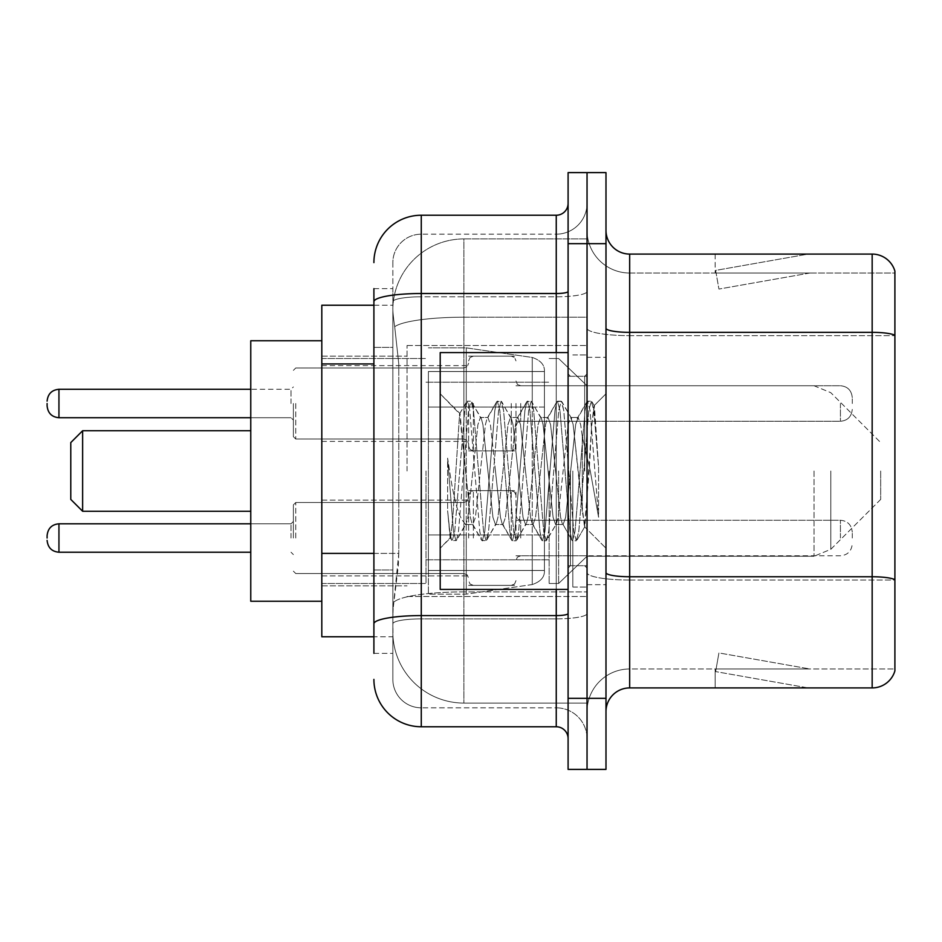 <?xml version="1.0" encoding="UTF-8"?>
<svg xmlns="http://www.w3.org/2000/svg" width="942" height="942" viewBox="0 0 942 942"><rect width="100%" height="100%" fill="white"/><g stroke="black" fill="none" stroke-linecap="round" stroke-linejoin="round"><path stroke-width="0.71" stroke-dasharray="4.71 3.53" d="M587.043 471L587.043 345.49L587.043 471M407.062 471L407.062 345.49L407.062 471M468.633 403.506L468.633 450.877L468.633 403.506M321.811 403.506L321.811 365.614L321.811 403.506M468.633 538.023L468.633 490.652L468.633 538.023M321.811 538.023L321.811 500.131L321.811 538.023M515.992 403.506L515.992 450.877L515.992 403.506M515.992 538.023L515.992 490.652L515.992 538.023M587.043 538.023L587.043 520.255L587.043 538.023M373.903 553.39L398.784 553.39L398.325 565.73L393.144 608.355L398.784 553.39L398.784 363.942L398.784 553.39L321.811 553.39L321.811 636.768L393.014 636.768L392.849 632.035A71.05 71.05 0 0 0 463.9 703.073L587.043 703.073L587.043 591.906L587.043 703.073L463.9 703.073L463.9 591.906L463.9 703.073A71.05 71.05 0 0 1 392.849 632.035L392.849 617.587L393.014 636.768L373.903 636.768M393.144 608.355L392.849 617.587L393.144 608.355M321.811 471L321.811 601.243L321.811 471M463.9 238.927L587.043 238.927L587.043 317.195L587.043 238.927L463.9 238.927A71.05 71.05 0 0 0 392.955 306.197C392.531 308.917 393.12 315.758 394.71 326.733L398.784 363.942L394.71 326.733C393.12 315.747 392.531 308.905 392.955 306.197L393.014 305.232L392.955 306.197A71.05 71.05 0 0 1 463.9 238.927L463.9 317.195L587.043 317.195L587.043 591.906L587.043 317.195L463.9 317.195L463.9 238.927A71.05 71.05 0 0 0 392.955 306.197M587.043 403.506L587.043 421.274L587.043 403.506M373.903 347.363L392.849 347.363L392.849 569.969L392.849 288.652L392.849 347.363L373.903 347.363L373.903 569.969L373.903 305.232L393.014 305.232L321.811 305.232L321.811 553.39M373.903 653.348L392.849 653.348L373.903 653.348L373.903 569.969L392.849 569.969L392.849 653.348L392.849 569.969L373.903 569.969M373.903 679.394A47.359 47.359 0 0 0 421.274 726.765L421.274 707.819A28.413 28.413 0 0 1 392.849 679.394L392.849 301.746L392.849 679.394A28.413 28.413 0 0 0 421.274 707.819L556.251 707.819L556.251 632.035L556.251 726.765A11.846 11.846 0 0 1 568.097 738.599L568.097 203.401L568.097 738.599M587.043 632.035L587.043 291.455L587.043 632.035M568.097 471L568.097 589.409L568.097 471M568.097 243.66L568.097 172.61L587.043 172.61L587.043 243.66L587.043 172.61L605.989 172.61L605.989 243.66L587.043 243.66L587.043 698.34L587.043 243.66L568.097 243.66L568.097 698.34L587.043 698.34L587.043 769.39L587.043 698.34L605.989 698.34L605.989 243.66M605.989 698.34L605.989 769.39L568.097 769.39L568.097 698.34M587.043 203.401L587.043 291.455L587.043 203.401A30.792 30.792 0 0 1 556.251 234.181A30.792 30.792 0 0 0 587.043 203.401A30.792 30.792 0 0 1 556.251 234.181L556.251 707.819L421.274 707.819L421.274 618.87L556.251 618.87A30.792 5.346 0 0 0 587.043 613.525A30.792 5.346 0 0 1 556.251 618.87L556.251 234.181L421.274 234.181L556.251 234.181M373.903 288.652L392.849 288.652L373.903 288.652L373.903 623.816A47.359 8.219 180 0 1 421.274 615.585L421.274 215.235A47.359 47.359 0 0 0 373.903 262.606A47.359 47.359 0 0 1 421.274 215.235L556.251 215.235A11.846 11.846 0 0 0 568.097 203.401A11.846 11.846 0 0 1 556.251 215.235L556.251 632.035L556.251 618.87L421.274 618.87L421.274 234.181L421.274 296.801L556.251 296.801A30.792 5.346 0 0 0 587.043 291.455A30.792 5.346 0 0 1 556.251 296.801L421.274 296.801L421.274 632.035L421.274 615.585L556.251 615.585A11.846 2.061 0 0 0 568.097 613.525M421.274 726.765L556.251 726.765M373.903 623.816L373.903 632.035M392.849 262.606L392.849 301.746L392.849 262.606A28.413 28.413 0 0 1 421.274 234.181A28.413 28.413 0 0 0 392.849 262.606A28.413 28.413 0 0 1 421.274 234.181M587.043 738.599A30.792 30.792 0 0 0 556.251 707.819A30.792 30.792 0 0 1 587.043 738.599A30.792 30.792 0 0 0 556.251 707.819M605.989 471L605.989 357.324L605.989 471M572.83 471L572.83 587.043L572.83 471M587.043 593.201L587.043 328.24L587.043 593.201M872.162 687.919L629.668 687.919L629.668 335.646L894.9 335.646L629.668 335.646L629.668 273.027L894.9 273.027L894.9 335.646L894.9 273.027L629.668 273.027L629.668 580.037L894.9 580.037L894.9 335.646L894.9 580.037L629.668 580.037L629.668 668.973A42.626 42.626 0 0 0 587.043 711.61A42.626 42.626 0 0 1 629.668 668.973L894.9 668.973L894.9 271.131A23.68 23.68 0 0 0 872.162 254.081L872.162 687.919A23.68 23.68 0 0 0 894.9 670.869L894.9 593.201L894.9 668.973L629.668 668.973L629.668 254.081A23.68 23.68 0 0 1 605.989 230.39L605.989 328.24L605.989 230.39M605.989 711.61L605.989 328.24L605.989 711.61A23.68 23.68 0 0 1 629.668 687.919M587.043 230.39L587.043 328.24L587.043 230.39A42.626 42.626 0 0 0 629.668 273.027A42.626 42.626 0 0 1 587.043 230.39A42.626 42.626 0 0 0 629.668 273.027M806.587 687.636A18.946 18.946 0 0 0 809.884 687.919L715.155 687.919L809.884 687.919A18.946 18.946 0 0 1 806.587 687.636A18.946 18.946 0 0 0 809.884 687.919A18.946 18.946 0 0 1 806.587 687.636A18.946 18.946 0 0 0 809.884 687.919A18.946 18.946 0 0 1 806.587 687.636A18.946 18.946 0 0 0 809.884 687.919A18.946 18.946 0 0 1 806.587 687.636A18.946 18.946 0 0 0 809.884 687.919A18.946 18.946 0 0 1 806.587 687.636L715.637 671.599L806.587 687.636M715.155 668.973L715.155 687.919L715.155 668.973L716.097 668.973L715.637 671.599L716.097 668.973L715.155 668.973L715.155 687.919L715.155 668.973L716.097 668.973L715.637 671.599L716.097 668.973L715.155 668.973L715.155 687.919L715.155 668.973L716.097 668.973L715.637 671.599L716.097 668.973L715.155 668.973L715.155 687.919L715.155 668.973L716.097 668.973L715.637 671.599L716.097 668.973L715.155 668.973L715.155 687.919L715.155 668.973L716.097 668.973L715.637 671.599L716.097 668.973L715.155 668.973M894.9 271.131A23.68 23.68 0 0 0 872.162 254.081L629.668 254.081M809.884 254.081L715.155 254.081L809.884 254.081A18.946 18.946 0 0 0 806.587 254.364A18.946 18.946 0 0 1 809.884 254.081A18.946 18.946 0 0 0 806.587 254.364A18.946 18.946 0 0 1 809.884 254.081A18.946 18.946 0 0 0 806.587 254.364A18.946 18.946 0 0 1 809.884 254.081A18.946 18.946 0 0 0 806.587 254.364A18.946 18.946 0 0 1 809.884 254.081A18.946 18.946 0 0 0 806.587 254.364A18.946 18.946 0 0 1 809.884 254.081M809.884 668.973L716.097 668.973L809.884 668.973L716.097 668.973L809.884 668.973L716.097 668.973L809.884 668.973L716.097 668.973L809.884 668.973L716.097 668.973L809.884 668.973L718.923 652.936L716.097 668.973L718.923 652.936L716.097 668.973L718.923 652.936L716.097 668.973L718.923 652.936L716.097 668.973L718.923 652.936L716.097 668.973L718.923 652.936L809.884 668.973M716.097 273.027L715.155 273.027L716.097 273.027L715.155 273.027L716.097 273.027L715.155 273.027L716.097 273.027L715.155 273.027L716.097 273.027L715.155 273.027L716.097 273.027L715.637 270.401L806.587 254.364L715.637 270.401L716.097 273.027L715.637 270.401L806.587 254.364L715.637 270.401L716.097 273.027L715.637 270.401L806.587 254.364L715.637 270.401L716.097 273.027L715.637 270.401L806.587 254.364L715.637 270.401L716.097 273.027L715.637 270.401L806.587 254.364L715.637 270.401L716.097 273.027L809.884 273.027L716.097 273.027L809.884 273.027L716.097 273.027L809.884 273.027L716.097 273.027L809.884 273.027L716.097 273.027L809.884 273.027L716.097 273.027L718.923 289.064L716.097 273.027M715.155 254.081L715.155 273.027L715.155 254.081M809.884 273.027L718.923 289.064L809.884 273.027M568.097 589.409L440.208 589.409L440.208 352.591L440.208 548.22L440.208 352.591L568.097 352.591M495.457 471L490.441 424.642L487.932 417.471L487.144 418.142L485.424 424.642L475.404 517.358L472.896 524.529L472.107 523.858L470.388 517.358L459.602 413.797L452.843 517.311L450.535 537.894L447.615 510.752L447.615 458.153L449.605 471C453.914 499.778 458.683 516.828 463.9 522.151L463.9 471L463.9 522.151L465.372 524.529L463.9 522.151C458.683 516.828 453.914 499.778 449.605 471L447.615 458.153L453.467 531.465L455.975 540.814L453.467 531.465L447.615 458.153L447.615 510.752L449.711 531.465L451.607 540.284L449.711 531.465L447.615 510.752L450.135 537.752L452.219 540.814L450.135 537.752L440.208 548.22L450.535 537.894L452.843 517.311L459.602 413.797L466.643 401.716L464.747 410.535L454.727 531.465L452.219 540.814L456.587 540.284L452.219 540.814L454.727 531.465L464.747 410.535L467.256 401.186L459.602 413.797L440.208 393.78L460.073 413.644L463.9 454.291L463.9 471L463.9 454.291L470.388 517.358L472.107 523.858L481.68 540.284L479.784 531.465L469.764 410.535L467.256 401.186L471.012 401.186L468.504 410.535L458.483 531.465L456.587 540.284L466.172 523.858L465.372 524.529L472.896 524.529L481.68 540.284L479.784 531.465L469.764 410.535L467.256 401.186L471.012 401.186L468.504 410.535L458.483 531.465L456.587 540.284L465.372 524.529L472.896 524.529L475.404 517.358L485.424 424.642L487.144 418.142L496.717 401.716L494.821 410.535L484.8 531.465L482.292 540.814L481.68 540.284L486.048 540.814L483.552 531.465L473.52 410.535L471.012 401.186L481.209 418.142L480.408 417.471L477.912 424.642L467.88 517.358L466.172 523.858L467.88 517.358L477.912 424.642L480.408 417.471L487.932 417.471L496.717 401.716L494.821 410.535L484.8 531.465L482.292 540.814L486.048 540.814L483.552 531.465L473.52 410.535L471.624 401.716L480.408 417.471L487.932 417.471L490.441 424.642L500.461 517.358L502.18 523.858L500.461 517.358L495.457 471M487.932 471L482.916 424.642L481.209 418.142L482.916 424.642L492.949 517.358L495.457 524.529L492.949 517.358L487.932 471M525.53 471L520.514 424.642L518.006 417.471L517.217 418.142L515.498 424.642L505.477 517.358L502.969 524.529L502.18 523.858L511.753 540.284L509.858 531.465L499.837 410.535L497.329 401.186L496.717 401.716L501.085 401.186L498.589 410.535L488.557 531.465L486.048 540.814L496.246 523.858L495.457 524.529L502.969 524.529L511.753 540.284L509.858 531.465L499.837 410.535L497.329 401.186L501.085 401.186L498.589 410.535L488.557 531.465L486.661 540.284L495.457 524.529L502.969 524.529L505.477 517.358L515.498 424.642L517.217 418.142L526.79 401.716L524.906 410.535L514.874 531.465L512.366 540.814L511.753 540.284L516.134 540.814L513.625 531.465L503.593 410.535L501.085 401.186L511.282 418.142L510.493 417.471L507.985 424.642L497.953 517.358L496.246 523.858L497.953 517.358L507.985 424.642L510.493 417.471L518.006 417.471L526.79 401.716L524.906 410.535L514.874 531.465L512.366 540.814L516.134 540.814L513.625 531.465L503.593 410.535L501.709 401.716L510.493 417.471L518.006 417.471L520.514 424.642L530.534 517.358L532.254 523.858L530.534 517.358L525.53 471M518.006 471L512.99 424.642L511.282 418.142L512.99 424.642L523.022 517.358L525.53 524.529L523.022 517.358L518.006 471M555.603 471L550.587 424.642L548.079 417.471L547.29 418.142L545.583 424.642L535.551 517.358L533.042 524.529L532.254 523.858L541.827 540.284L539.943 531.465L529.91 410.535L527.402 401.186L526.79 401.716L531.17 401.186L528.662 410.535L518.63 531.465L516.134 540.814L526.319 523.858L525.53 524.529L533.042 524.529L541.827 540.284L539.943 531.465L529.91 410.535L527.402 401.186L531.17 401.186L528.662 410.535L518.63 531.465L516.746 540.284L525.53 524.529L533.042 524.529L535.551 517.358L545.583 424.642L547.29 418.142L556.863 401.716L554.979 410.535L544.947 531.465L542.439 540.814L541.827 540.284L546.207 540.814L543.699 531.465L533.667 410.535L531.17 401.186L541.356 418.142L540.567 417.471L538.059 424.642L528.038 517.358L526.319 523.858L528.038 517.358L538.059 424.642L540.567 417.471L548.079 417.471L556.863 401.716L554.979 410.535L544.947 531.465L542.439 540.814L546.207 540.814L543.699 531.465L533.667 410.535L531.783 401.716L540.567 417.471L548.079 417.471L550.587 424.642L560.62 517.358L562.327 523.858L560.62 517.358L555.603 471M548.079 471L543.075 424.642L541.356 418.142L543.075 424.642L553.095 517.358L555.603 524.529L553.095 517.358L548.079 471M582.309 436.605L582.309 511.447L573.148 424.642L570.64 417.471L568.132 424.642L558.111 517.358L555.603 524.529L563.116 524.529L571.912 540.284L570.016 531.465L559.984 410.535L557.487 401.186L556.863 401.716L561.244 401.186L558.736 410.535L548.715 531.465L546.207 540.814L556.392 523.858L555.603 524.529L563.116 524.529L571.912 540.284L570.016 531.465L559.984 410.535L557.487 401.186L561.244 401.186L558.736 410.535L548.715 531.465L546.819 540.284L556.392 523.858L558.111 517.358L568.132 424.642L570.64 417.471L578.164 417.471L575.656 424.642L565.624 517.358L563.116 524.529L565.624 517.358L575.656 424.642L577.364 418.142L586.948 401.716L585.053 410.535L575.02 531.465L572.524 540.814L571.912 540.284L576.28 540.814L573.772 531.465L563.752 410.535L561.244 401.186L571.429 418.142L570.64 417.471L578.164 417.471L586.948 401.716L585.053 410.535L575.02 531.465L572.524 540.814L576.28 540.814L573.772 531.465L563.752 410.535L561.856 401.716L571.429 418.142L573.148 424.642L584.44 526.66L589.209 471L591.67 425.855L594.39 405.943L598.582 466.985L598.582 517.264L590.293 471L582.309 436.605L580.661 424.642L578.164 417.471L580.661 424.642L582.309 436.605L582.309 511.447L584.923 526.484L591.67 425.855L593.978 405.79L598.582 466.985L593.825 410.535L591.317 401.186L588.809 410.535L578.788 531.465L576.28 540.814L578.788 531.465L588.809 410.535L591.317 401.186L593.825 410.535L598.582 466.985L598.582 517.264L590.069 410.535L587.561 401.186L586.948 401.716L591.317 401.186L587.561 401.186L590.069 410.535L598.582 517.264L590.293 471L582.309 436.605M82.625 430.741L82.625 511.259L70.78 499.413L70.78 442.587L70.78 471L70.78 442.587L82.625 430.741L82.625 511.259L82.625 430.741L250.76 430.741L250.76 601.243L250.76 430.741M880.688 471L880.688 499.413L880.688 471M558.618 471L558.618 583.487L558.618 471M549.151 471L549.151 583.487L549.151 471M426.008 471L426.008 583.487L426.008 471M544.417 534.938L544.417 371.537L544.417 407.062L428.375 407.062L428.375 594.143L428.375 534.938L544.417 534.938L544.417 570.463L544.417 371.537L544.417 407.062L428.375 407.062L428.375 570.463L428.375 534.938L544.417 534.938L544.417 570.487L544.417 371.513L544.417 407.062L428.375 407.062L428.375 594.143L428.375 534.938L544.417 534.938L544.417 570.487C544.794 576.963 540.732 581.65 532.254 584.546L532.254 534.938L544.417 534.938M466.266 471L466.266 347.857L466.266 407.062L428.375 407.062L428.375 371.537L428.375 570.463L428.375 534.938L466.266 534.938L466.266 594.143L466.266 347.857L466.266 407.062L532.254 407.062L532.254 357.454L532.254 584.546L532.254 534.938L466.266 534.938L466.266 594.143L466.266 471M321.811 601.243L250.76 601.243L250.76 340.757L321.811 340.757M544.417 407.062L532.254 407.062L532.254 357.454L532.254 584.546L466.266 594.143L428.375 594.143L466.266 594.143L532.254 584.546C540.732 581.65 544.794 576.963 544.417 570.487L544.417 371.513C544.794 365.037 540.732 360.35 532.254 357.454L466.266 347.857L428.375 347.857L466.266 347.857L532.254 357.454C540.732 360.35 544.794 365.037 544.417 371.513L544.417 407.062M293.386 538.023L293.386 504.865L293.386 538.023M47.1 538.023L47.1 535.657L47.1 538.023M852.274 538.023L852.274 532.1L852.274 538.023M293.386 403.506L293.386 436.664L293.386 403.506M47.1 403.506L47.1 405.872L47.1 403.506M852.274 403.506L852.274 397.583L852.274 403.506M463.9 591.906A71.05 12.34 180 0 0 393.709 602.338A71.05 12.34 180 0 1 463.9 591.906L587.043 591.906L463.9 591.906L463.9 317.195L463.9 591.906M394.71 326.733A71.05 12.34 180 0 1 463.9 317.195A71.05 12.34 180 0 0 394.71 326.733M392.849 632.035A71.05 71.05 0 0 0 463.9 703.073M373.903 363.942L321.811 363.942M373.903 301.746A47.359 8.219 180 0 1 421.274 293.515L556.251 293.515A11.846 2.061 -0 0 0 568.097 291.455M556.251 589.409L556.251 352.591M421.274 296.801A28.413 4.934 180 0 0 392.849 301.746A28.413 4.934 180 0 1 421.274 296.801M421.274 618.87A28.413 4.934 180 0 0 392.849 623.816A28.413 4.934 180 0 1 421.274 618.87M421.274 707.819A28.413 28.413 0 0 1 392.849 679.394M629.668 580.037A42.626 7.406 0 0 1 587.043 572.63A42.626 7.406 0 0 0 629.668 580.037M894.9 579.707A23.68 4.109 180 0 0 872.162 576.751L629.668 576.751A23.68 4.109 0 0 1 605.989 572.63M605.989 328.24A23.68 4.109 0 0 0 629.668 332.349L872.162 332.349A23.68 4.109 180 0 1 894.9 335.317M587.043 328.24A42.626 7.406 0 0 0 629.668 335.646A42.626 7.406 0 0 1 587.043 328.24M587.043 711.61A42.626 42.626 0 0 1 629.668 668.973M584.676 471L584.676 376.27L584.676 471M570.463 471L570.463 565.73L570.463 471M830.797 471L830.797 549.316L830.797 471M814.041 471L814.041 556.251L814.041 471M295.753 538.023L295.753 502.498L295.753 538.023M291.019 538.023L291.019 523.811L291.019 538.023M250.76 552.224L58.946 552.224L58.946 523.811C51.81 524.447 47.865 528.391 47.1 535.657M520.726 538.023L520.726 520.255L520.726 538.023M511.259 538.023L511.259 490.652L511.259 538.023M473.367 538.023L473.367 490.652L473.367 538.023M463.9 538.023L463.9 502.498L463.9 538.023M840.429 538.023L840.429 520.255L840.429 538.023M295.753 403.506L295.753 439.031L295.753 403.506M291.019 403.506L291.019 389.293L291.019 403.506M58.946 417.718L291.019 417.718L58.946 417.718C51.81 417.082 47.865 413.138 47.1 405.872C47.865 413.138 51.81 417.082 58.946 417.718L58.946 389.293L58.946 417.718L58.946 389.293L58.946 403.506L58.946 389.293L291.019 389.293L293.386 386.927M520.726 403.506L520.726 421.274L520.726 403.506M511.259 403.506L511.259 450.877L511.259 403.506M473.367 403.506L473.367 450.877L473.367 403.506M463.9 403.506L463.9 367.981L463.9 403.506M840.429 403.506L840.429 421.274L840.429 403.506M407.062 345.49L587.043 345.49L407.062 345.49M321.811 365.614L468.633 365.614M321.811 500.131L468.633 500.131L321.811 500.131M468.633 356.147L515.992 356.147M468.633 490.652L515.992 490.652L468.633 490.652M515.992 385.749L587.043 385.749L558.618 358.513L549.151 358.513L558.618 358.513L587.043 385.749L814.041 385.749L830.797 392.684L880.688 442.587L830.797 392.684L814.041 385.749L587.043 385.749M515.992 520.255L587.043 520.255L515.992 520.255M321.811 356.147L407.062 356.147L321.811 356.147M321.811 585.853L407.062 585.853L321.811 585.853M515.992 555.78L587.043 555.78L515.992 555.78M515.992 421.274L587.043 421.274M468.633 585.382L515.992 585.382L468.633 585.382M468.633 450.877L515.992 450.877M321.811 575.903L468.633 575.903L321.811 575.903M321.811 441.398L468.633 441.398M407.062 596.51L587.043 596.51L407.062 596.51M568.097 376.27L587.043 376.27L568.097 376.27M568.097 565.73L587.043 565.73L568.097 565.73M587.043 357.324L605.989 357.324L587.043 357.324M572.83 587.043L587.043 587.043L572.83 587.043M572.83 354.957L587.043 354.957L572.83 354.957M587.043 584.676L605.989 584.676L587.043 584.676M584.676 376.27L587.043 373.903L584.676 376.27L570.463 376.27L568.097 373.903L570.463 376.27L584.676 376.27M570.463 565.73L584.676 565.73L587.043 568.097L584.676 565.73L570.463 565.73L568.097 568.097L570.463 565.73M593.978 405.79L605.989 393.78L593.978 405.79M584.44 526.672L605.989 548.22L584.44 526.672M584.935 526.496L576.893 540.284L584.935 526.496M594.39 405.943L591.929 401.716L594.39 405.943M82.625 511.259L250.76 511.259M880.688 499.413L830.797 549.316L814.041 556.251L830.797 549.316L880.688 499.413M587.043 556.251L814.041 556.251L587.043 556.251L558.618 583.487L549.151 583.487L558.618 583.487L587.043 556.251M426.008 559.807L549.151 559.807L426.008 559.807M321.811 583.487L426.008 583.487L321.811 583.487M321.811 358.513L426.008 358.513L321.811 358.513M426.008 382.193L549.151 382.193L426.008 382.193M544.417 371.537L428.375 371.537L544.417 371.537M544.417 570.463L428.375 570.463L544.417 570.463M295.753 502.498L293.386 504.865L295.753 502.498L463.9 502.498L467.22 501.132L468.633 497.765L467.22 501.132L463.9 502.498L295.753 502.498M291.019 552.224L293.386 554.591L291.019 552.224M520.726 555.78L517.405 557.146L515.992 560.514L517.405 557.146L520.726 555.78L840.429 555.78C847.553 555.144 851.509 551.2 852.274 543.934C851.509 551.2 847.553 555.144 840.429 555.78L520.726 555.78M511.259 490.652L514.579 492.018L515.992 495.398L514.579 492.018L511.259 490.652L473.367 490.652L470.046 492.018L468.633 495.398L470.046 492.018L473.367 490.652L511.259 490.652M463.9 573.537L467.22 574.903L468.633 578.282L467.22 574.903L463.9 573.537L295.753 573.537L293.386 571.17L295.753 573.537L463.9 573.537M58.946 523.811L291.019 523.811L293.386 521.444L291.019 523.811L250.76 523.811M840.429 520.255C847.553 520.891 851.509 524.835 852.274 532.1C851.509 524.835 847.553 520.891 840.429 520.255L520.726 520.255L517.405 518.901L515.992 515.521L517.405 518.901L520.726 520.255L840.429 520.255M473.367 585.382L511.259 585.382L514.579 584.016L515.992 580.649L514.579 584.016L511.259 585.382L473.367 585.382L470.046 584.016L468.633 580.649L470.046 584.016L473.367 585.382M58.946 552.224C51.81 551.588 47.865 547.643 47.1 540.39M293.386 436.664L295.753 439.031L463.9 439.031L295.753 439.031L293.386 436.664L295.753 439.031L463.9 439.031L467.22 440.397L468.633 443.764L467.22 440.397L463.9 439.031L467.22 440.397L468.633 443.764M515.992 381.015L517.405 384.383L520.726 385.749L840.429 385.749L520.726 385.749L517.405 384.383L515.992 381.015L517.405 384.383L520.726 385.749L840.429 385.749C847.553 386.385 851.509 390.329 852.274 397.583C851.509 390.329 847.553 386.385 840.429 385.749C847.553 386.385 851.509 390.329 852.274 397.583M468.633 446.131L470.046 449.511L473.367 450.877L511.259 450.877L473.367 450.877L470.046 449.511L468.633 446.131L470.046 449.511L473.367 450.877L511.259 450.877L514.579 449.511L515.992 446.131L514.579 449.511L511.259 450.877L514.579 449.511L515.992 446.131M293.386 370.359L295.753 367.981L463.9 367.981L295.753 367.981L293.386 370.359L295.753 367.981L463.9 367.981L467.22 366.626L468.633 363.247L467.22 366.626L463.9 367.981L467.22 366.626L468.633 363.247M515.992 426.008L517.405 422.628L520.726 421.274L840.429 421.274L520.726 421.274L517.405 422.628L515.992 426.008L517.405 422.628L520.726 421.274L840.429 421.274C847.553 420.638 851.509 416.682 852.274 409.429C851.509 416.682 847.553 420.638 840.429 421.274C847.553 420.638 851.509 416.682 852.274 409.429M468.633 360.88L470.046 357.501L473.367 356.147L511.259 356.147L473.367 356.147L470.046 357.501L468.633 360.88L470.046 357.501L473.367 356.147L511.259 356.147L514.579 357.501L515.992 360.88L514.579 357.501L511.259 356.147L514.579 357.501L515.992 360.88M58.946 389.293C51.81 389.929 47.865 393.886 47.1 401.139C47.865 393.886 51.81 389.929 58.946 389.293L250.76 389.293M250.76 417.718L291.019 417.718L293.386 420.085"/><path stroke-width="1.41" d="M373.903 347.363L373.903 288.652L373.903 305.232L321.811 305.232L321.811 636.768L373.903 636.768M373.903 653.348L373.903 288.652M568.097 698.34L568.097 769.39L587.043 769.39L587.043 698.34L587.043 769.39L605.989 769.39L605.989 698.34L587.043 698.34L587.043 243.66L587.043 698.34L568.097 698.34L568.097 243.66L587.043 243.66L587.043 172.61L587.043 243.66L605.989 243.66L605.989 698.34M605.989 243.66L605.989 172.61L568.097 172.61L568.097 243.66M373.903 262.606A47.359 47.359 0 0 1 421.274 215.235L421.274 726.765L556.251 726.765L556.251 589.409M421.274 215.235L556.251 215.235A11.846 11.846 0 0 0 568.097 203.401M373.903 632.035L373.903 569.969M568.097 738.599A11.846 11.846 0 0 0 556.251 726.765M421.274 726.765A47.359 47.359 0 0 1 373.903 679.394M605.989 711.61A23.68 23.68 0 0 1 629.668 687.919L872.162 687.919L872.162 254.081L629.668 254.081A23.68 23.68 0 0 1 605.989 230.39A23.68 23.68 0 0 0 629.668 254.081L629.668 687.919M894.9 271.131A23.68 23.68 0 0 0 872.162 254.081A23.68 23.68 0 0 1 894.9 271.131L894.9 670.869A23.68 23.68 0 0 1 872.162 687.919M82.625 511.259L82.625 430.741L70.78 442.587L70.78 499.413L82.625 511.259L250.76 511.259M321.811 340.757L250.76 340.757L250.76 601.243L321.811 601.243M568.097 352.591L440.208 352.591L440.208 589.409L568.097 589.409M47.1 538.023L47.1 535.657L47.1 538.023M47.1 403.506L47.1 405.872L47.1 403.506M373.903 363.942L321.811 363.942M373.903 553.39L321.811 553.39M568.097 613.525A11.846 2.061 0 0 1 556.251 615.585L421.274 615.585A47.359 8.219 180 0 0 373.903 623.816M373.903 301.746A47.359 8.219 180 0 1 421.274 293.515L556.251 293.515L556.251 215.235M556.251 352.591L556.251 293.515A11.846 2.061 0 0 0 568.097 291.455M894.9 335.317A23.68 4.109 180 0 0 872.162 332.349L629.668 332.349A23.68 4.109 0 0 1 605.989 328.24M894.9 579.707A23.68 4.109 180 0 0 872.162 576.751L629.668 576.751A23.68 4.109 -0 0 1 605.989 572.63M47.1 535.657C47.865 528.391 51.81 524.447 58.946 523.811L58.946 552.224L250.76 552.224M250.76 389.293L58.946 389.293L58.946 417.718C51.81 417.082 47.865 413.138 47.1 405.872M82.625 430.741L250.76 430.741M58.946 523.811L250.76 523.811M58.946 552.224C51.81 551.588 47.865 547.643 47.1 540.39M58.946 417.718L250.76 417.718M58.946 389.293C51.81 389.929 47.865 393.886 47.1 401.139"/></g></svg>
